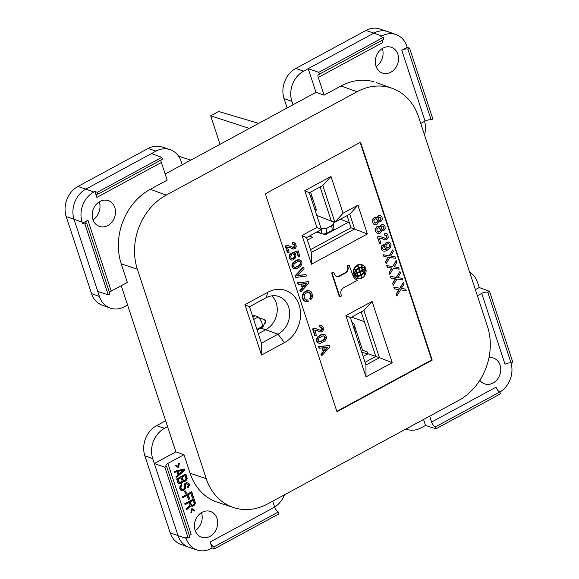 <?xml version="1.0" encoding="UTF-8"?>
<svg xmlns="http://www.w3.org/2000/svg" width="579" height="579" viewBox="0 0 579 579"><rect width="100%" height="100%" fill="white"/><g stroke="black" fill="none" stroke-linecap="round" stroke-linejoin="round"><path stroke-width="0.87" d="M360.189 142.427L431.71 359.957L336.84 411.343M357.077 273.15L359.718 272.166L357.077 273.15A8.815 7.361 -70.9 0 1 357.185 273.505M354.239 274.33A8.294 6.926 -70.9 0 1 356.02 270.907A7.607 6.347 -70.9 0 1 356.997 272.839L353.74 274.156A8.294 6.926 -70.9 0 1 353.755 274.099M362.193 277.963L361.289 275.213A8.765 7.317 -70.9 0 0 363.677 273.237A5.906 4.929 -70.9 0 0 365.19 274.634A6.803 5.681 -70.9 0 1 362.193 277.963L361.687 277.79L360.782 275.039A8.765 7.317 -70.9 0 0 362.946 273.317M356.302 270.559A7.947 6.637 -70.9 0 1 358.575 268.692L359.494 271.486L357.359 272.644A8.815 7.361 -70.9 0 0 356.302 270.559L355.796 270.379A8.815 7.361 -70.9 0 1 356.773 272.231M355.796 270.379A7.947 6.637 -70.9 0 1 356.005 270.147L355.513 269.98A5.906 4.929 -70.9 0 0 354.001 268.584A6.803 5.681 -70.9 0 1 356.997 265.247L357.504 265.428L358.408 268.171A8.765 7.317 -70.9 0 0 356.02 270.154A5.906 4.929 -70.9 0 0 354.507 268.757A6.803 5.681 -70.9 0 1 357.504 265.428M356.251 269.894A7.947 6.637 -70.9 0 1 358.068 268.518L358.575 268.692M359.979 271.225L359.472 271.044L358.553 268.251A7.947 6.637 -70.9 0 1 361.18 267.469L361.687 267.643A8.815 7.361 -70.9 0 0 362.114 270.067L359.979 271.225L359.06 268.432A7.947 6.637 -70.9 0 1 361.687 267.643M361.578 267.607A7.607 6.347 -70.9 0 1 361.571 267.447A8.294 6.926 -70.9 0 1 363.757 267.766L364.263 267.939M353.791 274.106L353.291 273.932A6.81 5.689 -70.9 0 1 353.776 269.09L354.283 269.264A4.314 3.604 -70.9 0 1 355.701 270.531A10.038 8.381 -70.9 0 0 353.791 274.106A6.81 5.689 -70.9 0 1 354.283 269.264M304.786 190.672L330.993 176.479L343.072 213.224L357.923 205.183L367.383 233.959L311.48 264.241L302.021 235.465L316.872 227.424L304.786 190.672L309.331 192.785L322.807 185.483L330.993 176.479M358.886 267.911L358.379 267.737L357.482 264.987A6.803 5.681 -70.9 0 1 361.434 264.552L361.933 264.733A5.906 4.929 -70.9 0 0 361.658 267.093A8.765 7.317 -70.9 0 0 358.886 267.911L357.988 265.16L357.482 264.987M392.215 362.678L366.008 376.871L345.873 315.642L372.08 301.442L392.215 362.678L379.433 357.713L365.95 365.009L366.008 376.871M364.321 267.375A10.038 8.381 -70.9 0 1 364.915 267.636L365.421 267.809A10.038 8.381 -70.9 0 0 364.575 267.455A10.038 8.381 -70.9 0 0 362.092 267.064L361.651 266.912M356.816 278.333A6.81 5.689 -70.9 0 1 356.802 278.325A6.81 5.689 -70.9 0 1 353.769 275.401L354.276 275.575A10.038 8.381 -70.9 0 0 355.122 275.937A10.038 8.381 -70.9 0 0 357.605 276.321A4.314 3.604 -70.9 0 1 357.323 278.506L357.308 278.499A6.81 5.689 -70.9 0 1 354.276 275.575M357.605 276.321L357.098 276.147A10.038 8.381 -70.9 0 1 354.869 275.843M324.602 334.503L322.3 334.249L320.491 334.937L317.053 337.695L316.366 340.148L316.988 342.051L318.761 343.181L320.549 343.253L324.935 340.879L326.361 338.614L326.44 336.783L325.427 334.944L323.473 334.365L320.998 335.111L318.428 336.797L317.22 338.498L316.872 340.329L317.495 342.225L318.761 343.181M365.436 269.119L365.906 269.278A6.81 5.689 -70.9 0 1 365.414 274.12L364.908 273.947A4.314 3.604 -70.9 0 1 363.489 272.68A10.038 8.381 -70.9 0 0 363.648 272.47M300.117 260.036L297.823 259.79L296.007 260.47L292.569 263.228L291.939 266.26L292.945 268.091L294.277 268.721L293.017 267.766L292.388 265.862L292.742 264.031L293.944 262.338L296.513 260.644L298.988 259.906L300.942 260.485L301.956 262.323L301.876 264.154L300.45 266.42L296.803 268.54L294.277 268.721M339.815 276.045L345.316 273.071A4.82 4.024 -70.9 0 0 347.907 266.535L347.682 265.848L349.072 265.095L353.125 276.009A7.73 6.456 -70.9 0 0 356.7 279.65A7.73 6.456 -70.9 0 0 356.982 279.744L357.207 280.417L343.665 287.749A4.943 4.125 -70.9 0 0 340.821 293.502L341.465 296.014L339.381 296.694L331.586 272.984L333.67 272.304L334.619 274.649A4.958 4.14 -70.9 0 0 336.652 276.422A4.958 4.14 -70.9 0 0 339.815 276.045L339.308 275.872A4.958 4.14 -70.9 0 1 336.471 276.342M339.308 275.872L344.809 272.897A4.82 4.024 -70.9 0 0 347.4 266.362L347.176 265.674L349.072 265.095M309.114 292.229L310.626 294.602L310.597 297.005L309.584 298.453L310.735 299.77L310.091 298.626L311.104 297.179L311.133 294.776L310.518 293.321L309.215 292.243L306.197 292.981L304.822 294.175L304.04 295.934L304.445 298.402L305.292 299.734L307.825 300.002L308.281 301.391L306.19 301.63L304.46 300.928L302.933 298.33L302.795 295.862L304.062 293.097L306.429 291.215L309.302 290.853L311.263 291.874L312.537 294.914L312.247 297.758L310.735 299.77M307.825 300.002L305.712 300.016M310.04 291.049L307.934 290.542L305.922 291.042L303.555 292.916L302.622 294.617L302.231 296.318L302.672 298.916L303.953 300.754L305.292 301.377M357.533 276.118L358.039 276.292A8.765 7.317 -70.9 0 0 360.811 275.481L360.304 275.3A8.765 7.317 -70.9 0 1 357.533 276.118A5.906 4.929 -70.9 0 1 357.54 276.299M303.62 267.389L303.114 267.209L295.058 275.749L295.558 277.269L296.064 277.442L295.565 275.922L303.62 267.389L304.076 268.779L297.541 275.749L305.994 274.598L306.45 275.995L296.064 277.442M305.994 274.598L297.801 275.466M355.434 275.445L354.927 275.271A8.294 6.926 -70.9 0 1 353.964 274.837L357.221 273.52A7.607 6.347 -70.9 0 1 357.619 275.763A8.294 6.926 -70.9 0 1 355.477 275.466A8.294 6.926 -70.9 0 1 354.464 275.011L357.221 273.52M293.394 254.08L294.385 255.534L294.183 256.989L293.43 257.995L291.715 258.531M298.171 250.808L292.337 252.618L293.264 254.058L292.844 252.791L298.171 250.808L299.871 255.998L298.721 256.62L297.345 252.444L294.689 253.436L295.927 255.151L295.558 257.735L293.314 259.993L291.411 259.985L289.818 258.458L289.645 255.867L291.194 253.544L291.722 254.746L290.788 256.446L290.976 257.836L291.925 258.661L293.01 258.668L294.429 257.604L294.87 256.468L294.682 255.078L293.264 254.058M296.947 252.589L298.214 256.446L298.721 256.62M291.194 253.544L290.687 253.363L289.695 254.499L289.015 256.953L289.638 258.856L291.411 259.985M363.677 272.485A7.607 6.347 -70.9 0 1 362.7 270.552L365.45 269.061A8.294 6.926 -70.9 0 1 363.677 272.485L363.171 272.304A7.607 6.347 -70.9 0 1 362.418 270.979M362.324 270.74A7.607 6.347 -70.9 0 1 362.193 270.379L365.45 269.061M317.567 329.212L314.129 328.387L312.551 328.944L314.752 335.654L315.258 335.834L313.051 329.125L315.606 328.633L321.251 330.5L322.38 328.995L321.526 327.215L320.252 327.461L319.789 326.071L320.867 325.637L322.952 326.592L323.523 329.567L322.698 331.202L321.084 332.078L316.575 330.348L314.788 330.269L316.409 335.205L315.258 335.834M321.193 327.164L321.772 329.321L320.049 330.341M321.729 325.767L320.361 325.456L319.282 325.897L320.252 327.461M317.357 330.595L320.23 331.948M290.296 246.27L286.858 245.445L285.281 246.003L287.481 252.712L287.987 252.893L285.787 246.184L288.342 245.691L293.98 247.559L295.109 246.046L294.255 244.273L292.981 244.519L292.518 243.129L293.596 242.695L295.681 243.65L296.253 246.625L295.428 248.261L293.814 249.136L289.312 247.399L287.517 247.327L289.145 252.263L287.987 252.893M293.922 244.222L294.501 246.379L292.779 247.399M294.458 242.825L293.097 242.514L292.011 242.956L292.981 244.519M290.086 247.653L292.96 249.006M308.325 281.691L297.389 282.841L298.351 284.405L297.896 283.015L308.325 281.691L308.824 283.211L300.805 291.874L300.349 290.484L302.745 287.843L301.493 284.043L298.351 284.405M301.058 284.094L302.238 287.669L299.842 290.303L300.805 291.874M361.122 274.699L360.616 274.526L359.697 271.732L362.338 270.748A8.815 7.361 -70.9 0 0 363.395 272.832A7.947 6.637 -70.9 0 1 361.122 274.699L360.203 271.906L362.338 270.748M322.047 347.928L323.22 351.496L320.831 354.138L321.794 355.701L329.806 347.038L329.306 345.518L318.877 346.843L319.34 348.232L322.481 347.878L323.726 351.67L321.338 354.312L321.794 355.701M329.306 345.518L318.378 346.669L319.34 348.232M395.334 278.817L392.613 283.457L393.163 285.129L392.815 283.529L395.558 278.854L391.035 278.123L390.485 276.444L396.477 277.45L399.908 271.493L400.458 273.165L397.787 277.645L402.152 278.318L402.702 279.99L396.984 278.991L393.365 285.201M399.908 271.493L396.275 277.377L390.282 276.378L391.035 278.123M402.152 278.318L397.809 277.609M382.176 238.635L384.832 239.93L381.12 238.302L379.303 238.222L380.953 243.245L379.781 243.882L377.537 237.057L380.135 236.558L385.867 238.461L386.91 237.433L386.801 235.834L386.15 235.117L384.854 235.371L384.384 233.952L385.484 233.511L386.996 233.902L387.93 235.067L388.176 237.506L386.801 239.619L384.832 239.93M382.126 237.151L378.941 236.42L377.334 236.985L379.781 243.882M386.019 235.103L386.765 236.275L386.707 237.368L386.135 238.135L384.883 238.389M386.359 233.641L384.181 233.88L384.854 235.371M391.78 268.005L389.052 272.644L392.005 268.041L387.279 267.237L386.729 265.566L392.721 266.564L396.152 260.615L396.897 262.359L394.234 266.832L398.591 267.505L394.248 266.796M389.052 272.644L389.805 274.388L389.254 272.716M403.462 282.306L399.828 288.19L393.836 287.191L394.589 288.935L394.038 287.256L400.031 288.262L403.462 282.306L404.012 283.978L401.341 288.458L405.705 289.131L406.255 290.803L400.538 289.804L396.919 296.014L396.369 294.342L399.112 289.666L394.589 288.935M405.705 289.131L401.363 288.422M398.888 289.63L396.166 294.27L396.919 296.014M377.182 217.205L377.233 217.661L374.57 217.255L372.789 218.978L372.42 222.054L373.853 224.312L375.568 224.775L377.059 224.276L378.586 221.779L380.873 221.598L382.256 219.492L382.002 217.045L380.432 215.62L378.261 215.858L377.045 217.552M388.393 242.065L389.189 242.268L387.843 242.065L386.113 242.695L384.543 245.062L384.717 247.696L386.41 249.057L383.696 249.701M383.197 244.606L381.829 245.619L381.134 248.123L381.764 250.056L383.255 251.098L381.966 250.121L381.387 248.775L382.031 245.691L383.197 244.606L383.616 245.894L382.56 248.138L383.262 249.426L384.883 249.759L386.613 249.122L384.919 247.769L384.745 245.134L386.316 242.767L388.596 242.138M388.227 257.192L385.498 261.831L386.048 263.503L385.701 261.903L388.451 257.228L383.928 256.497L383.378 254.818L389.363 255.824L392.794 249.867L393.344 251.547L390.673 256.019L395.037 256.692L395.587 258.364L389.877 257.365L386.251 263.575M392.794 249.867L389.168 255.752L383.175 254.753L383.928 256.497M395.037 256.692L390.695 255.99M381.547 230.797L383.841 230.608L385.216 228.495L384.963 226.056L383.392 224.63L381.423 224.942L380.193 226.671L378.644 226.143L377.153 226.65L375.583 229.016L375.843 231.911L377.819 233.721L380.019 233.286L381.872 230.92M379.513 226.28L376.951 226.577L375.38 228.944L375.641 231.839L377.819 233.721M383.392 224.63L381.221 224.869L380.005 226.563M356.982 279.744L356.476 279.57M339.887 296.875L332.085 273.158L331.586 272.984M345.316 273.071L344.809 272.897M347.907 266.535L347.4 266.362M347.682 265.848L347.176 265.674M332.085 273.158L333.67 272.304M365.906 269.278A10.038 8.381 -70.9 0 1 363.996 272.854L363.489 272.68M365.414 274.12A4.314 3.604 -70.9 0 1 363.996 272.854M359.718 272.166L360.637 274.96A7.947 6.637 -70.9 0 1 358.01 275.749L357.612 275.611M357.583 273.324A8.815 7.361 -70.9 0 1 358.01 275.749M356.02 270.907L355.542 270.74M361.289 275.213L360.782 275.039M363.677 273.237L363.192 273.064M357.359 272.644L356.867 272.47M359.06 268.432L358.553 268.251M362.078 267.621A8.294 6.926 -70.9 0 1 364.22 267.925A8.294 6.926 -70.9 0 1 365.226 268.374L362.476 269.872A7.607 6.347 -70.9 0 1 362.078 267.621L361.571 267.447M362.476 269.872L362.005 269.705M360.811 275.481L361.709 278.224A6.803 5.681 -70.9 0 1 357.764 278.658L357.257 278.485M365.95 365.009L350.418 317.755L345.873 315.642M350.418 317.755L363.894 310.453L372.08 301.442M343.072 213.224L334.886 222.235L322.807 185.483M311.48 264.241L311.43 252.379L354.601 228.987L349.738 214.187L334.886 222.235L331.362 221.185L320.1 186.945L331.362 221.185L316.756 215.374M349.738 214.187L357.923 205.183M363.894 310.453L379.433 357.713L375.836 356.454L365.06 362.295L375.836 356.454L361.187 311.915M362.7 270.552L362.193 270.379M309.331 192.785L321.41 229.537L316.872 227.424M354.464 275.011L353.964 274.837M360.203 271.906L359.697 271.732M302.021 235.465L306.559 237.578L311.43 252.379M321.41 229.537L306.559 237.578M358.039 276.292A5.906 4.929 -70.9 0 1 357.764 278.658M347.038 215.656L351.004 227.735L367.383 233.959M357.988 265.16A6.803 5.681 -70.9 0 1 361.933 264.733L362.374 264.885A6.81 5.689 -70.9 0 1 365.421 267.809M354.507 268.757L354.001 268.584M362.092 267.064A4.314 3.604 -70.9 0 1 362.374 264.885L361.882 264.712M297.389 282.841L297.896 283.015M351.004 227.735L310.532 249.658L351.004 227.735M306.226 283.406L303.628 286.417M323.755 347.632L324.797 350.794L327.946 347.154L323.755 347.632M285.281 246.003L285.787 246.184M294.233 246.82L294.74 246.994M294.501 246.379L295.008 246.553M323.509 334.192L324.016 334.373M322.966 334.192L323.473 334.365M322.3 334.249L322.807 334.423M321.569 334.496L322.076 334.676M320.491 334.937L320.998 335.111M319.572 335.436L320.078 335.61M318.573 336.124L319.08 336.298M317.922 336.623L318.428 336.797M317.43 337.188L317.936 337.362M317.053 337.695L317.56 337.868M316.713 338.324L317.22 338.498M316.496 338.889L317.002 339.062M316.387 339.395L316.894 339.569M316.366 340.148L316.872 340.329M316.416 340.72L316.923 340.893M316.713 341.603L317.212 341.784M316.988 342.051L317.495 342.225M317.43 342.558L317.936 342.732M317.784 342.811L318.291 342.985M319.275 341.856L320.368 341.863L324.283 339.743L325.217 338.042L324.993 336.522L322.995 335.82L319.072 337.941L318.074 340.271L319.275 341.856M323.784 335.777L324.776 337.231L324.269 338.997L321.171 341.125L319.072 341.726M319.203 341.748L319.709 341.921M324.088 335.965L324.595 336.146M324.486 336.348L324.993 336.522M324.776 337.231L325.282 337.412M324.718 337.868L325.217 338.042M324.537 338.556L325.043 338.737M324.269 338.997L324.776 339.178M323.777 339.562L324.283 339.743M322.554 340.38L323.06 340.553M321.171 341.125L321.678 341.306M319.861 341.69L320.368 341.863M327.215 347.234L324.616 350.244M293.473 247.385L293.98 247.559M293.929 247.132L294.436 247.305M299.842 290.303L300.349 290.484M299.025 259.732L299.531 259.906M298.482 259.732L298.988 259.906M297.823 259.79L298.33 259.964M297.085 260.036L297.592 260.21M296.007 260.47L296.513 260.644M295.087 260.97L295.594 261.143M294.089 261.657L294.595 261.838M293.444 262.164L293.944 262.338M292.945 262.728L293.452 262.902M292.569 263.228L293.075 263.402M292.236 263.858L292.742 264.031M292.011 264.429L292.518 264.603M291.91 264.929L292.417 265.102M291.888 265.689L292.388 265.862M291.939 266.26L292.446 266.434M292.229 267.143L292.735 267.317M292.511 267.585L293.017 267.766M292.945 268.091L293.452 268.272M293.3 268.352L293.806 268.526M293.596 265.804L293.886 266.695L295.225 267.462L298.576 266.094L300.559 264.27L300.508 262.063L298.511 261.353L295.818 262.663L294.103 264.046L293.596 265.804M299.307 261.317L300.508 262.063M299.611 261.505L300.117 261.679M300.009 261.889L300.805 262.946M300.298 262.772L300.74 263.575M300.233 263.402L300.052 264.096L300.559 264.27M300.052 264.096L299.792 264.538L300.298 264.712M299.792 264.538L299.3 265.102L299.806 265.276M299.3 265.102L298.069 265.913L298.576 266.094M298.069 265.913L296.687 266.666L297.193 266.839M296.687 266.666L295.377 267.223L295.883 267.404M295.377 267.223L294.718 267.288L295.225 267.462M285.968 245.634L286.475 245.807M286.858 245.445L287.365 245.619M303.809 286.967L306.957 283.319L302.774 283.804L303.809 286.967M294.602 245.872L295.109 246.046M318.378 346.669L318.877 346.843M323.22 351.496L323.726 351.67M294.552 245.308L295.058 245.482M309.533 292.511L310.04 292.692M309.179 292.257L309.685 292.431M310.011 293.148L310.518 293.321M310.38 293.843L310.88 294.023M310.626 294.602L311.133 294.776M310.764 295.428L311.27 295.601M310.778 296.31L311.285 296.484M310.597 297.005L311.104 297.179M310.264 297.635L310.771 297.809M309.584 298.453L310.091 298.626M308.795 290.68L309.302 290.853M307.934 290.542L308.441 290.723M306.769 290.73L307.275 290.904M305.922 291.042L306.429 291.215M305.234 291.411L305.741 291.592M304.467 291.975L304.974 292.149M303.555 292.916L304.062 293.097M303.027 293.799L303.534 293.973M302.622 294.617L303.128 294.791M302.289 295.688L302.795 295.862M302.231 296.318L302.737 296.499M302.289 297.331L302.795 297.505M302.426 298.156L302.933 298.33M302.672 298.916L303.179 299.09M303.041 299.611L303.541 299.784M303.562 300.371L304.069 300.544M303.953 300.754L304.46 300.928M306.313 300.074L306.819 300.248M287.835 245.518L288.342 245.691M288.733 245.771L289.239 245.952M302.238 287.669L302.745 287.843M293.083 247.443L293.589 247.617M320.831 354.138L321.338 354.312M295.058 275.749L295.565 275.922M290.079 253.993L290.586 254.167M289.695 254.499L290.202 254.673M289.362 255.122L289.869 255.303M289.138 255.694L289.645 255.867M289.037 256.2L289.543 256.374M289.015 256.953L289.522 257.127M289.109 257.648L289.616 257.829M289.312 258.285L289.818 258.458M289.638 258.856L290.144 259.03M290.079 259.363L290.586 259.537M290.434 259.616L290.94 259.79M292.337 252.618L292.844 252.791M293.698 254.268L294.204 254.442M294.175 254.905L294.682 255.078M294.385 255.534L294.892 255.708M294.364 256.294L294.87 256.468M294.183 256.989L294.689 257.163M293.922 257.431L294.429 257.604M293.43 257.995L293.937 258.169M292.504 258.495L293.01 258.668M291.845 258.552L292.352 258.726M318.269 331.065L318.776 331.246M319.413 331.644L319.912 331.818M320.361 325.456L320.867 325.637M319.746 325.644L320.252 325.818M319.282 325.897L319.789 326.071M321.374 327.294L321.881 327.475M321.656 327.743L322.163 327.917M321.823 328.25L322.329 328.423M321.873 328.814L322.38 328.995M321.772 329.321L322.279 329.494M321.504 329.762L322.011 329.936M321.2 330.073L321.707 330.247M320.744 330.327L321.251 330.5M320.353 330.385L320.86 330.558M316.004 328.72L316.51 328.894M315.106 328.459L315.606 328.633M314.129 328.387L314.636 328.568M313.239 328.575L313.746 328.749M312.551 328.944L313.051 329.125M290.998 248.123L291.505 248.297M292.142 248.702L292.648 248.876M293.097 242.514L293.596 242.695M292.475 242.702L292.981 242.876M292.011 242.956L292.518 243.129M294.103 244.352L294.61 244.533M294.385 244.801L294.892 244.975M379.216 227.851L380.171 229.233L380.085 230.645L379.31 231.672L377.877 231.947M388.545 243.593L389.645 245.026L389.435 246.502L388.668 247.53L386.975 247.921M380.092 217.082L380.837 218.254L380.787 219.347L380.208 220.114L379.042 220.382M376.249 218.84L377.204 220.223L377.117 221.634L376.35 222.662L374.91 222.937M383.052 226.092L383.805 227.265L383.747 228.358L383.168 229.125L382.002 229.393M381.315 227.127L381.713 229.183L382.907 229.45L383.682 228.871L384.058 227.916L383.551 226.367L382.357 226.107L381.315 227.127M392.721 266.564L396.347 260.68M386.729 265.566L392.924 266.637M387.481 267.31L386.931 265.631M398.591 267.505L399.141 269.177L393.43 268.178L389.805 274.388M378.724 215.605L377.385 217.277M379.354 215.417L378.927 215.678M375.474 217.067L373.455 218.341L372.521 220.968L372.876 222.901L374.859 224.71M376.553 217.27L375.677 217.132M380.432 215.62L379.556 215.489M373.86 220.852L374.454 222.654L375.576 223.11L376.98 222.343L377.501 220.997L376.907 219.195L375.793 218.739L374.389 219.506L373.86 220.852M378.246 218.63L378.753 220.172L379.549 220.498L380.41 220.186L381.098 218.905L380.584 217.357L379.788 217.031L378.615 217.668L378.246 218.63M389.189 242.268L390.478 243.238L391.02 244.461L390.412 247.674L386.917 250.475L385.078 251.17L383.255 251.098M389.631 244.454L388.234 243.549L386.352 244.562L385.882 246.488L387.061 247.971L388.169 247.978L389.37 247.023L389.848 245.098L389.435 244.381M376.828 229.863L377.421 231.665L378.536 232.121L379.94 231.354L380.468 230.008L379.875 228.206L378.753 227.75L377.349 228.517L376.828 229.863M252.842 316.995L254.919 315.866A9.959 4.046 61.6 0 1 257.887 317.191L257.894 317.198A22.979 14.576 -7 0 1 262.171 323.951L262.605 327.048M254.919 315.866L252.48 315.902M256.902 329.364L260.796 327.251L260.905 328.083A20.403 17.03 -70.9 0 0 263.112 326.686L265.681 320.766L264.617 319.746L258.227 317.473M262.605 327.041L262.352 324.978A3.829 2.432 173 0 1 260.796 327.251M359.892 342.146L358.748 343.094M354.898 331.383L356.599 332.136M355.057 327.432A22.979 17.681 -137 0 0 353.4 326.824M333.005 221.67L333.851 227.938A3.894 2.468 173 0 1 333.866 228.01A3.894 2.468 173 0 1 332.288 230.319L326.52 233.446L326.353 228.517L331.709 225.615L332.288 230.319M333.866 228.01L333.287 223.306A3.894 2.468 173 0 1 331.709 225.615M317.48 231.665L321.475 233.576M321.692 233.641L321.526 228.748L321.084 228.539M311.994 196.462L310.851 197.417M321.526 228.748L326.353 228.517M326.52 233.446L323.053 234.061M220.042 144.294L210.669 115.8L218.652 111.479L258.661 123.37M178.629 156.25L190.867 160.094M353.089 325.883L354.732 326.455M249.354 128.415L210.669 115.8M361.788 352.343L367.983 353.798M86.64 223.11L84.932 224.037L82.508 223.226L87.943 220.281A4.596 1.708 -18.2 0 0 85.938 222.452A4.596 1.708 -18.2 0 0 86.64 223.11L109.916 293.908L108.208 294.834L84.932 224.037M97.294 192.308L97.909 194.182A4.596 1.867 -118.4 0 0 97.12 194.16A4.596 1.867 -118.4 0 0 96.852 197.41L94.891 191.446L97.294 192.308L161.773 157.379L151.503 153.558L85.858 189.123L93.863 192.004L94.891 191.446M213.875 546.902L214.498 548.769L212.117 547.98L210.155 542.016A4.596 1.867 -118.4 0 0 213.875 546.902L278.354 511.974L278.969 513.841L214.498 548.769M197.222 550.05L189.21 547.416A22.979 19.187 -70.9 0 1 187.545 546.764A22.979 19.187 -70.9 0 1 178.035 535.618L186.105 538.325L185.736 537.196L188.161 538.007L189.869 537.08L166.593 466.283A4.596 1.737 162 0 1 165.912 465.704A4.596 1.737 162 0 1 167.881 463.424L183.984 454.696L190.093 473.275A56.554 47.21 109.1 0 0 220.461 503.122M189.398 535.662A4.596 1.708 161.8 0 1 191.171 534.258L167.881 463.424M489.523 291.346L487.815 292.272A4.596 1.737 -18 0 0 481.721 293.408L505.011 364.242A4.596 1.708 161.8 0 1 511.091 363.069L512.799 362.143L489.523 291.346L479.253 287.524L475.373 289.63M500.437 393.872L499.822 391.997A4.596 1.867 61.6 0 1 496.094 387.119L431.587 422.062A4.596 1.903 -118.7 0 0 435.343 426.926L435.958 428.8L500.437 393.872M109.46 292.518A4.596 1.672 161.6 0 1 111.226 291.114L127.337 282.393L121.228 263.807A56.554 47.21 109.1 0 1 150.258 189.311L167.179 180.149L161.36 162.46A4.596 1.838 61.8 0 1 161.078 159.963M161.773 157.379L162.388 159.254L97.909 194.182M82.508 223.226L82.138 222.097A22.849 19.071 -70.9 0 1 93.863 192.004M99.885 201.492A13.635 11.385 109.1 0 0 92.199 214.693A13.635 11.385 109.1 0 0 99.356 226.403A13.635 11.385 109.1 0 0 107.795 225.549A13.635 11.385 109.1 0 0 115.489 212.283A13.635 11.385 109.1 0 0 108.215 200.609A13.635 11.385 109.1 0 0 99.885 201.492M212.117 547.98L211.089 548.537A22.849 19.071 109.1 0 1 197.193 550.043A22.849 19.071 109.1 0 1 186.105 538.325M188.725 547.249L180.807 544.361A22.849 19.071 -70.9 0 1 170.175 532.803L178.035 535.618L154.332 463.54L164.885 467.21L188.161 538.007M164.885 467.21L166.593 466.283M511.004 363.04A22.849 19.071 -70.9 0 1 500.676 391.57M458.554 400.502L267.788 503.839A56.286 46.986 -70.9 0 1 236.471 508.391A56.286 46.986 -70.9 0 1 206.247 478.688L137.375 269.221A56.286 46.986 -70.9 0 1 166.267 195.072L357.033 91.735A56.286 46.986 -70.9 0 1 389.501 87.487A56.286 46.986 -70.9 0 1 418.574 116.886L487.446 326.353A56.286 46.986 -70.9 0 1 458.554 400.502M406.552 429.234A22.979 19.187 109.1 0 0 420.998 427.881L425.507 425.442L435.958 428.8M429.647 416.156L431.587 422.062M425.507 425.442L423.546 419.464M481.721 293.408L477.386 295.76M479.846 380.273A13.635 11.385 109.1 0 0 484.623 383.877A13.635 11.385 109.1 0 0 493.062 383.03A13.635 11.385 109.1 0 0 500.755 369.764A13.635 11.385 109.1 0 0 493.482 358.083A13.635 11.385 109.1 0 0 488.973 357.692M319.376 74.213L318.761 72.339L308.209 68.669L315.982 92.322L324.102 95.144L318.284 77.456A4.596 1.903 61.3 0 1 318.501 74.235A4.596 1.903 61.3 0 1 319.376 74.213L383.848 39.285L383.233 37.411L380.83 36.542L381.858 35.992L373.853 33.112A22.979 19.187 -70.9 0 1 387.105 31.375A22.979 19.187 -70.9 0 1 389.016 32.04M318.284 77.456L382.791 42.506A4.596 1.867 61.6 0 1 382.516 40.009M409.57 48.173L407.862 49.099A4.596 1.708 -18.2 0 0 401.783 50.272L407.211 47.326L409.57 48.173L432.846 118.97L431.138 119.896L407.862 49.099M318.761 72.339L383.233 37.411M431.138 119.896A4.596 1.672 -18.4 0 0 425.073 121.105L420.73 123.45M161.954 146.957L169.965 149.592A22.979 19.187 109.1 0 1 181.14 161.389L182.247 164.769L293.017 104.763L291.903 101.383L284.043 98.56A22.849 19.071 -70.9 0 1 295.775 68.467L365.928 30.463A22.849 19.071 -70.9 0 1 379.795 28.95L387.807 31.584M110.082 308.05L102.157 305.162A22.849 19.071 -70.9 0 1 91.525 293.604L66.201 216.575A22.849 19.071 -70.9 0 1 77.926 186.474L148.079 148.47A22.849 19.071 -70.9 0 1 161.961 146.965M93.038 219.882A14.171 11.833 109.1 0 0 99.291 201.839M271.79 295.855A20.236 16.892 -70.9 0 1 265.841 329.661L258.343 333.721M253.761 315.881L252.306 315.367M170.175 532.803L144.844 455.767A22.849 19.071 -70.9 0 1 156.576 425.674L165.645 420.759M201.485 512.661A14.171 11.833 -70.9 0 1 195.232 530.711M340.416 219.238L349.361 222.734M209.989 536.378A13.635 11.385 -70.9 0 1 201.854 537.326A13.635 11.385 -70.9 0 1 194.392 525.703A13.635 11.385 -70.9 0 1 202.078 512.321A13.635 11.385 -70.9 0 1 210.792 511.568A13.635 11.385 -70.9 0 1 217.675 523.344A13.635 11.385 -70.9 0 1 209.989 536.378M272.723 501.168L274.663 507.066A4.596 1.838 -118.2 0 0 278.354 511.974M175.958 465.017L175.473 465.646L178.426 467.593L179.403 463.518L178.708 463.526L178.064 466.486L175.958 465.017M184.614 470.213L184.194 468.947L174.134 471.415L174.445 472.363L177.008 471.719L178.05 474.889L175.9 476.799L176.219 477.747L184.614 470.213L183.869 469.026M182.957 481.373L184.202 481.634L185.627 481.048L187.176 478.717L185.859 474.013L176.631 479.014L177.883 482.814L179.135 483.82L181.697 483.175L182.957 481.373L182.559 481.236L181.299 483.038L178.795 483.682M187.502 486.744L187.813 487.699L188.356 487.221L189.297 484.471L188.631 483.147L187.039 482.524L184.679 483.798L184.108 484.855L184.26 488.133L183.536 489.458L182.255 489.776L181.299 488.987L180.872 486.982L181.842 485.709L181.531 484.761L179.968 486.353L179.707 488.358L181.176 490.731L183.058 490.833L184.042 490.297L185.302 488.502L185.389 484.536L186.959 483.682L188.175 485.267L187.502 486.744M185.389 493.677L186.366 493.149L185.642 490.927L184.658 491.462L185.389 493.677M182.776 497.701L187.097 495.363L188.45 499.482L189.63 498.845L188.276 494.727L190.831 493.344L192.387 498.092L193.567 497.455L191.692 491.752L182.465 496.753L182.776 497.701M189.188 502.434L190.078 505.127L186.366 508.63L186.735 509.737L190.781 505.865L192.966 506.176L194.92 504.374L195.232 502.521L193.987 498.722L184.752 503.723L185.07 504.671L189.188 502.434L184.969 504.374M191.584 512.524L192.228 509.563L194.334 511.033L194.819 510.396L191.866 508.456L190.889 512.524L191.584 512.524L191.186 512.386L191.83 509.426L192.228 509.563M183.615 470.01L178.788 474.302L177.847 471.451L183.615 470.01L177.449 471.313L178.788 474.302M184.998 475.605L185.989 478.616L184.73 480.418L183.239 480.1L182.247 477.096L184.998 475.605L181.849 476.958L182.841 479.962L183.586 480.469M181.191 482.329L179.461 482.705L178.122 479.325L181.068 477.733L182.059 480.744L181.191 482.329M191.359 504.808L190.368 501.798L193.314 500.205L194.262 503.795L192.85 505.12L190.961 504.671L189.97 501.66L193.314 500.205M167.577 426.651L164.501 428.322A22.979 19.187 109.1 0 0 152.704 458.59L154.332 463.54L175.871 451.873L127.59 305.024L124.514 306.689A22.979 19.187 109.1 0 1 110.068 308.042A22.979 19.187 109.1 0 1 99.385 296.419L91.525 293.604M274.67 507.088A22.979 19.187 109.1 0 0 284.434 494.821M108.208 294.834L97.764 291.476L99.385 296.419M127.59 305.024L121.235 285.693M169.973 149.599A22.979 19.187 109.1 0 0 156.012 151.119L151.503 153.558M165.167 174.018L182.247 164.769M432.209 360.131L336.964 411.727L265.32 193.82L360.565 142.217L432.209 360.131L431.71 359.957M424.516 134.95A22.979 19.187 109.1 0 0 424.595 121.358M479.253 287.524L477.624 282.581A22.979 19.187 109.1 0 0 469.656 272.246M175.871 451.873L183.984 454.696M97.764 291.476L74.061 219.39A22.979 19.187 -70.9 0 1 85.858 189.123L77.926 186.474M287.133 107.947L284.043 98.56M381.858 35.992A22.849 19.071 109.1 0 1 396.21 34.639A22.849 19.071 109.1 0 1 406.842 46.197L407.211 47.326M382.364 48.491A14.171 11.833 -70.9 0 1 376.111 66.542M382.958 48.151A13.635 11.385 -70.9 0 1 391.665 47.398A13.635 11.385 -70.9 0 1 398.555 59.174A13.635 11.385 -70.9 0 1 390.868 72.209A13.635 11.385 -70.9 0 1 382.748 73.164A13.635 11.385 -70.9 0 1 375.272 61.548A13.635 11.385 -70.9 0 1 382.958 48.151M291.903 101.383A22.979 19.187 109.1 0 1 303.7 71.108L373.853 33.112L365.928 30.463M487.815 292.272L511.091 363.069M178.064 466.486L175.893 465.103M178.057 467.347L178.969 463.526M174.373 472.146L177.008 471.719M176.088 477.364L184.216 470.076M183.08 481.453L185.229 480.91L186.778 478.58L185.562 474.179M179.461 482.705L178.716 482.198L177.724 479.188L181.068 477.733M187.69 487.315L188.964 485.231L188.638 483.537L187.748 482.669M182.255 489.776L181.307 489.378L180.482 487.583L181.249 484.985M181.068 490.652L182.66 490.695L184.325 489.421L185.092 487.511L184.99 484.399L186.959 483.682M185.287 493.38L185.968 493.011L185.338 491.093M182.674 497.404L187.097 495.363M188.349 499.178L189.232 498.707L187.878 494.589L190.831 493.344M192.293 497.795L193.169 497.318L191.396 491.918M186.604 509.346L190.781 505.865M191.2 506.162L193.35 505.612L194.899 503.281L193.683 498.881M191.714 505.178L190.961 504.671M194.001 510.801L194.421 510.258L191.837 508.557M177.847 471.451L177.449 471.313M182.87 481.793L182.472 481.656M182.24 482.698L181.842 482.56M181.697 483.175L181.299 483.038M180.72 483.704L180.322 483.566M180.076 483.863L179.678 483.726M187.111 477.82L186.713 477.675M187.176 478.717L186.778 478.58M186.793 479.665L186.395 479.528M186.163 480.57L185.765 480.432M185.627 481.048L185.229 480.91M184.846 481.475L184.448 481.33M184.202 481.634L183.804 481.496M182.247 477.096L181.849 476.958M183.239 480.1L182.841 479.962M178.122 479.325L177.724 479.188M179.114 482.336L178.716 482.198M186.315 483.841L185.917 483.704M185.924 484.058L185.526 483.921M185.389 484.536L184.99 484.399M185.15 485.224L184.752 485.086M185.114 485.803L184.715 485.665M185.425 486.751L185.027 486.613M185.49 487.656L185.092 487.511M185.302 488.502L184.904 488.358M184.723 489.559L184.325 489.421M184.042 490.297L183.644 490.16M183.058 490.833L182.66 490.695M182.175 490.941L181.777 490.804M181.842 485.709L181.444 485.571M181.307 486.186L180.901 486.049M180.872 486.982L180.474 486.845M180.88 487.721L180.482 487.583M181.299 488.987L180.901 488.85M181.705 489.516L181.307 489.378M188.631 483.147L188.233 483.009M189.036 483.675L188.638 483.537M189.297 484.471L188.899 484.334M189.362 485.368L188.964 485.231M188.978 486.317L188.58 486.179M188.356 487.221L187.951 487.084M186.366 493.149L185.968 493.011M193.567 497.455L193.169 497.318M188.276 494.727L187.878 494.589M189.63 498.845L189.232 498.707M195.232 502.521L194.833 502.384M195.297 503.419L194.899 503.281M194.92 504.374L194.522 504.237M194.291 505.272L193.893 505.134M193.748 505.749L193.35 505.612M192.966 506.176L192.568 506.039M192.322 506.336L191.924 506.198M190.368 501.798L189.97 501.66M194.819 510.396L194.421 510.258M293.017 104.763L315.982 92.322M373.636 81.704A56.554 47.21 109.1 0 0 341.024 85.974L324.102 95.144M249.477 306.769L261.447 343.181L278.029 334.199A20.641 17.232 109.1 0 0 289.674 313.557A20.641 17.232 109.1 0 0 277.754 296.173A20.641 17.232 109.1 0 0 266.058 297.787L249.477 306.769L244.939 304.655L261.505 355.043L284.448 342.616A28.559 23.848 109.1 0 0 299.111 304.995A28.559 23.848 109.1 0 0 267.882 292.229L244.939 304.655M261.505 355.043L261.447 343.181M257.156 330.117L260.912 328.076L278.029 334.199L284.448 342.616M435.343 426.926L499.822 391.997M311.263 198.669L312.906 199.234M351.504 317.162L364.372 321.591L375.836 356.454L368.034 353.769L363.134 356.425M310.561 192.112L316.489 210.126L314.846 209.562M309.316 236.087L312.754 237.231L307.398 240.126M348.211 222.343L325.297 234.756L316.684 232.099M351.967 322.481L353.646 323.147L362.512 350.121L367.484 352.097L368.034 353.769M253.66 319.478L257.887 317.191M355.311 328.213L354.232 329.371M111.226 291.114L87.943 220.281M161.36 162.46L96.852 197.41M401.783 50.272L425.073 121.105M210.155 542.016L274.663 507.066M152.704 458.59L144.844 455.767M265.739 323.162L264.617 319.746M164.501 428.322L156.576 425.674M206.247 478.688L190.093 473.275M137.375 269.221L121.228 263.807M82.138 222.097L66.201 216.575M156.012 151.119L148.079 148.47M166.267 195.072L150.258 189.311M357.033 91.735L341.024 85.974M266.058 297.787L267.882 292.229M303.7 71.108L295.775 68.467M217.595 502.297L233.619 507.573M396.21 34.639L388.285 31.751M376.531 82.638L392.381 88.413M405.93 429.003L406.574 429.242"/></g></svg>
